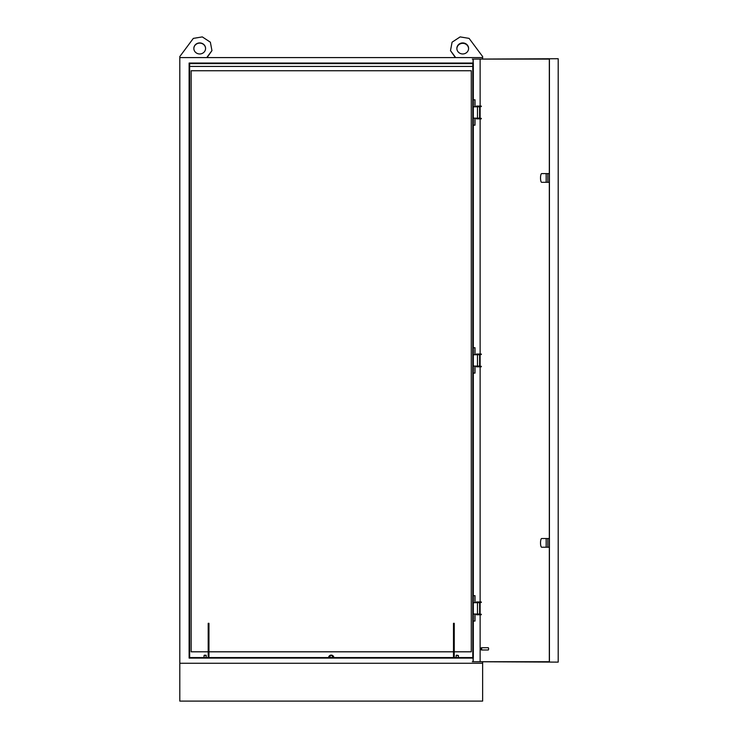 <?xml version="1.0" encoding="UTF-8"?>
<svg xmlns="http://www.w3.org/2000/svg" width="738" height="738" viewBox="0 0 738 738"><rect width="100%" height="100%" fill="white"/><g stroke="black" fill="none" stroke-linecap="round" stroke-linejoin="round"><path stroke-width="1.11" d="M333.862 657.567A2.648 2.648 0 0 0 332.082 655.252M331.666 655.141A2.648 2.648 0 0 0 330.772 655.141M330.356 655.252A2.648 2.648 0 0 0 328.576 657.567M456.518 655.141L458.409 655.529L456.139 655.529L456.139 657.226M330.089 655.529L332.358 655.529L330.089 655.529L330.089 657.226M204.408 655.141L206.299 655.529L204.029 655.529L204.029 657.226M473.326 614.034L479.626 614.034L479.626 602.678L473.326 602.678M473.326 366.094L479.626 366.094L479.626 354.738L473.326 354.738M199.712 53.957A5.867 5.517 180 0 1 193.845 48.44A5.867 5.517 180 0 1 199.712 42.924A5.867 5.517 180 0 1 205.579 48.44A5.867 5.517 180 0 1 199.712 53.957M193.845 48.634A5.867 5.517 180 0 1 205.579 48.634M462.726 42.924A5.867 5.517 0 0 0 456.859 48.44A5.867 5.517 0 0 0 462.726 53.957A5.867 5.517 0 0 0 468.593 48.44A5.867 5.517 0 0 0 462.726 42.924M468.593 48.634A5.867 5.517 0 0 0 456.868 48.634M473.326 118.154L479.626 118.154L479.626 106.798L473.326 106.798M454.248 651.811L471.278 651.811L471.278 70.737L191.16 70.737L191.16 651.811L208.199 651.811M453.492 651.811L208.955 651.811M473.326 658.102L473.326 63.034L189.122 63.034L189.122 658.102L473.326 658.102M179.804 57.592L179.804 56.549L193.338 38.385L202.304 36.9L210.367 42.204L211.944 50.627L206.76 57.592L179.804 57.592L179.804 663.25L482.634 663.25L482.634 701.1L179.804 701.1L179.804 663.25L482.634 663.25L482.634 662.115M206.76 57.592L482.634 57.592L482.634 58.726M482.634 57.592L482.634 56.549L469.1 38.385L460.134 36.9L452.071 42.204L450.494 50.627L455.678 57.592M472.79 657.567L472.79 63.606L189.648 63.606L189.648 657.567L472.79 657.567M472.79 66.429L189.648 66.429M450.494 50.627L455.392 57.592M211.944 50.627L207.046 57.592M332.635 657.226A1.513 1.513 0 0 0 332.358 656.755M330.089 656.755A1.513 1.513 0 0 0 329.803 657.226M208.199 656.626L208.199 623.315L208.955 623.315L208.955 656.626L208.199 656.626M454.248 656.626L454.248 623.315L453.492 623.315L453.492 656.626L454.248 656.626M478.731 106.604L476.351 106.604L476.351 106.078L481.296 106.078L481.296 106.604L478.731 106.604L478.731 106.078M478.731 118.873L476.351 118.873L476.351 118.338L481.296 118.338L481.296 118.873L478.731 118.873L478.731 118.338M478.731 614.228L476.351 614.228L476.351 614.754L481.296 614.754L481.296 614.228L478.731 614.228L478.731 614.754M478.731 601.959L476.351 601.959L476.351 602.494L481.296 602.494L481.296 601.959L478.731 601.959L478.731 602.494M546.175 547.227L546.175 538.519L541.655 538.519A4.354 1.125 -90 0 0 540.53 542.873A4.354 1.125 -90 0 0 541.655 547.227L547.817 547.227L547.817 538.519L549.321 538.519M546.175 182.314L546.175 173.605L541.655 173.605A4.354 1.125 -90 0 0 540.53 177.959A4.354 1.125 -90 0 0 541.655 182.314L547.817 182.314L547.817 173.605L549.321 173.605M481.25 648.859L481.001 648.13L481.001 649.588L481.25 648.859M481.001 648.13L481.416 647.724L481.711 648.859L481.416 649.994L481.001 649.588M481.416 649.994L488.362 649.994L488.657 648.859L488.362 647.724L481.416 647.724M473.187 658.102L473.187 661.728M473.095 661.728L473.095 658.102M480.134 106.078L480.134 59.105L549.321 59.105L549.321 661.728L480.134 661.728L480.134 614.754M480.134 614.228L480.134 602.494M480.134 601.959L480.134 366.814M480.134 366.288L480.134 354.554M480.134 354.019L480.134 118.873M480.134 118.338L480.134 106.604M549.321 59.105L472.311 59.105L558.196 58.726L558.196 662.115L472.311 661.728L549.321 661.728M549.423 58.726L549.423 662.115M474.921 347.736L474.921 354.738M474.921 366.094L474.921 373.096M474.921 99.796L474.921 106.798M474.921 118.154L474.921 125.156M473.095 63.034L473.095 59.105M474.921 595.677L474.921 602.678M474.921 614.034L474.921 621.036M473.326 347.736L475.014 347.736L475.014 354.738M475.014 366.094L475.014 373.096L473.326 373.096M473.326 595.677L475.014 595.677L475.014 602.678M475.014 614.034L475.014 621.036L473.326 621.036M473.187 59.105L473.187 63.034M473.326 99.796L475.014 99.796L475.014 106.798M475.014 118.154L475.014 125.156L473.326 125.156M546.175 173.605L547.817 173.605M546.175 538.519L547.817 538.519M478.731 366.814L476.351 366.814L476.351 366.288L481.296 366.288L481.296 366.814L478.731 366.814L478.731 366.288M478.731 354.554L476.351 354.554L476.351 354.019L481.296 354.019L481.296 354.554L478.731 354.554L478.731 354.019M459.165 657.567L455.383 657.567M203.273 657.567L207.064 657.567M333.115 657.567L329.323 657.567M477.495 614.034L477.495 602.678M477.495 366.094L477.495 354.738M477.495 118.154L477.495 106.798M205.92 655.141L206.299 657.226M332.358 655.529L332.358 657.226M458.409 655.529L458.409 657.226M547.817 182.314L549.321 182.314M547.817 547.227L549.321 547.227"/></g></svg>
